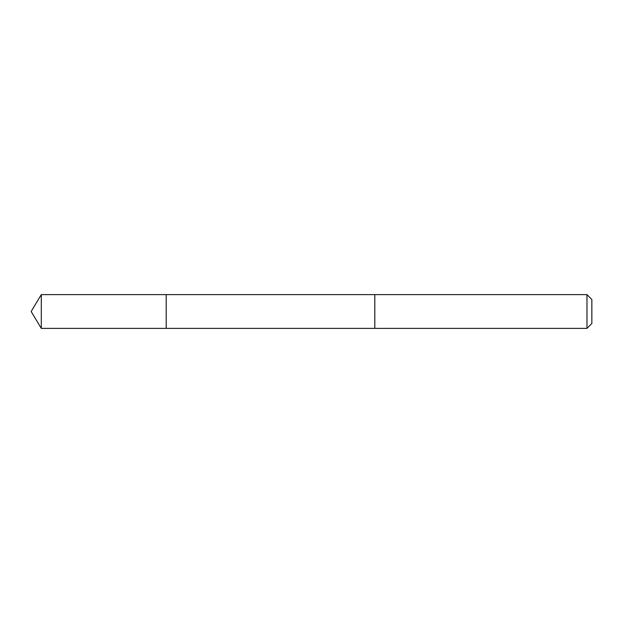 <?xml version="1.0" encoding="UTF-8"?>
<svg xmlns="http://www.w3.org/2000/svg" width="623" height="623" viewBox="0 0 623 623"><rect width="100%" height="100%" fill="white"/><g stroke="black" fill="none" stroke-linecap="round" stroke-linejoin="round"><path stroke-width="0.93" d="M166.201 328.376L166.201 294.624L41.297 294.617L41.297 328.383L166.201 328.376L166.201 294.624L374.805 294.624L374.805 328.376L41.297 328.383L31.15 311.5L41.297 328.383M374.805 320.822L374.805 328.383L586.975 328.383L586.975 294.617L374.805 294.617L374.805 320.822M586.975 294.617L591.85 299.492L591.85 323.508L586.975 328.383M31.15 311.5L41.297 294.617"/></g></svg>
